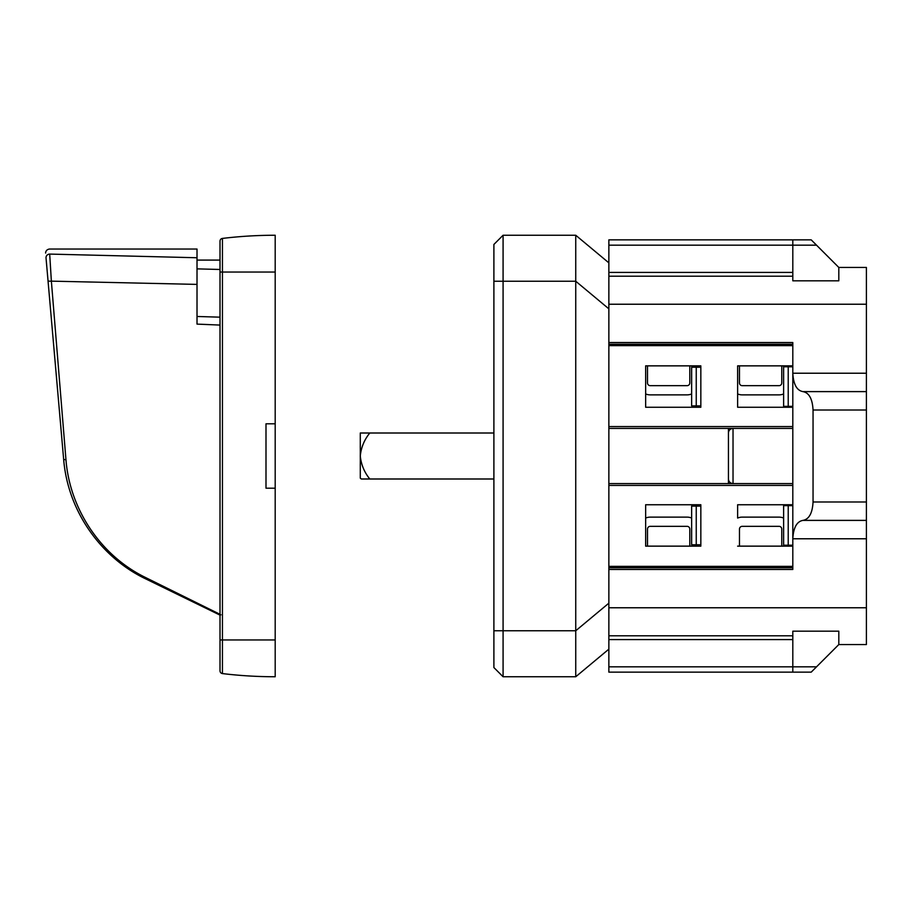 <?xml version="1.0" encoding="UTF-8"?>
<svg xmlns="http://www.w3.org/2000/svg" width="912" height="912" viewBox="0 0 912 912"><rect width="100%" height="100%" fill="white"/><g stroke="black" fill="none" stroke-linecap="round" stroke-linejoin="round"><path stroke-width="1.37" d="M493.894 281.238L503.082 281.238L503.082 235.25L493.894 244.45L493.894 667.55L503.082 676.75L575.746 676.75L608.863 649.15M813.048 501.988C812.444 513.137 809.069 519.27 802.936 520.387L866.4 520.387L866.4 501.988L813.048 501.988L813.048 410.012L866.4 410.012L866.4 267.444L838.812 267.444L811.213 239.856L792.813 239.856L792.813 245.168L608.863 245.168L608.863 672.144L792.813 672.144L792.813 631.184L838.812 631.184L838.812 644.556L811.213 672.144L792.813 672.144M575.746 676.75L575.746 235.25L608.863 262.85M728.437 428.412L728.437 483.588M781.778 529.085L781.778 546.14L781.778 529.085A2.759 2.759 90 0 0 779.019 526.327L742.231 526.327A2.759 2.759 90 0 0 739.472 529.085L739.472 546.14M790.978 545.216L790.978 546.14M737.626 504.746L737.626 518.05A11.959 11.959 90 0 1 742.231 517.127L779.019 517.127A11.959 11.959 90 0 1 783.625 518.05A11.959 11.959 90 0 0 779.019 517.127L742.231 517.127A11.959 11.959 90 0 0 737.626 518.05L737.626 504.746L792.813 504.746L792.813 483.588L608.863 483.588M742.003 385.662A2.759 2.759 90 0 0 742.231 385.673A2.759 2.759 90 0 1 739.472 382.915L739.472 365.86M779.019 385.673A2.759 2.759 90 0 0 781.778 382.915L781.778 365.86L781.778 382.915A2.759 2.759 90 0 1 779.019 385.673L742.231 385.673M742.231 394.873A11.959 11.959 90 0 1 737.626 393.95L737.626 407.254L737.626 393.95A11.959 11.959 90 0 0 742.231 394.873L779.019 394.873A11.959 11.959 90 0 0 783.625 393.95M790.978 365.86L790.978 366.784M689.803 529.085L689.803 546.14L689.803 529.085A2.759 2.759 90 0 0 687.044 526.327L650.256 526.327A2.759 2.759 90 0 0 647.497 529.085L647.497 546.14M699.002 544.76L699.002 546.14M691.638 518.05A11.959 11.959 90 0 0 687.044 517.127L650.256 517.127A11.959 11.959 90 0 0 645.65 518.05L645.65 504.746L700.838 504.746L645.65 504.746L645.65 546.14L645.65 518.05A11.959 11.959 90 0 1 650.256 517.127L687.044 517.127A11.959 11.959 90 0 1 691.638 518.05M647.497 365.86L647.497 382.915A2.759 2.759 90 0 0 650.256 385.673L687.044 385.673A2.759 2.759 90 0 0 689.803 382.915L689.803 365.86L689.803 382.915A2.759 2.759 90 0 1 687.044 385.673M699.002 365.86L699.002 367.24M650.256 394.873A11.959 11.959 90 0 1 645.65 393.95L645.65 407.254L645.65 393.95A11.959 11.959 90 0 0 650.256 394.873L687.044 394.873A11.959 11.959 90 0 0 691.638 393.95M792.813 406.33L783.625 406.33L783.625 366.784L792.813 366.784M788.219 505.67L788.219 545.216L783.625 545.216L783.625 505.67L792.813 505.67M696.244 405.874L696.244 367.24L691.638 367.24L691.638 405.874L700.838 405.874M700.838 506.126L691.638 506.126L691.638 544.76L700.838 544.76L700.838 546.14L700.838 504.746M697.156 407.254L697.156 405.874M697.156 506.126L697.156 504.746M700.838 407.254L700.838 365.86L645.65 365.86L645.65 407.254L700.838 407.254L645.65 407.254L645.65 365.86L700.838 365.86L700.838 367.24L696.244 367.24M737.626 365.86L737.626 407.254L737.626 365.86L792.813 365.86L792.813 345.625L608.863 345.625M788.219 545.216L792.813 545.216M866.4 410.012L866.4 501.988M866.4 391.613L802.936 391.613C809.069 392.73 812.444 398.863 813.048 410.012M733.031 428.412A4.594 4.594 0 0 0 728.437 433.006C728.711 430.213 730.238 428.686 733.031 428.412L733.031 483.588C730.238 483.314 728.711 481.787 728.437 478.994A4.594 4.594 0 0 0 733.031 483.588M802.936 391.613C796.803 390.507 793.429 384.374 792.813 373.225L792.813 365.86M737.626 407.254L792.813 407.254L792.813 373.225L866.4 373.225M792.813 407.254L792.813 483.588M737.626 546.14L792.813 546.14L792.813 504.746M866.4 520.387L866.4 538.775L792.813 538.775C793.429 527.626 796.803 521.493 802.936 520.387M645.65 546.14L700.838 546.14L645.65 546.14M792.813 428.412L608.863 428.412M792.813 345.625L792.813 342.536L608.863 342.536M838.812 267.444L838.812 280.816L792.813 280.816L792.813 245.168L816.536 245.168M792.813 239.856L608.863 239.856L608.863 245.168M866.4 538.775L866.4 644.556L838.812 644.556M608.863 569.464L792.813 569.464L792.813 546.14M792.813 566.375L608.863 566.375M360.286 456L360.286 478.15A239.856 169.609 180 0 0 361.334 478.994L369.805 478.994C364.321 472.291 361.152 464.63 360.286 456C361.129 447.416 364.31 439.744 369.805 433.006L360.286 433.006L360.286 456M361.334 478.994L493.894 478.994M493.894 433.006L369.805 433.006M503.082 676.75L503.082 630.762L575.746 630.762L608.863 603.163M608.863 308.837L575.746 281.238L503.082 281.238L503.082 630.762L493.894 630.762M503.082 235.25L575.746 235.25M220.932 614.791L220.009 615.121L145.749 578.903C102.224 558.247 68.035 512.567 63.658 459.454L46.033 257.993C45.452 251.427 45.452 251.427 46.033 257.993A3.682 3.591 175 0 1 49.693 254.083C49.134 247.403 49.134 247.403 49.693 254.083C49.134 247.403 49.134 247.403 49.693 254.083L197.015 257.754L197.015 324.113L220.009 325.071M63.658 459.454L65.96 459.739C69.825 509.341 100.936 556.16 146.273 577.866L145.749 578.903L146.262 577.877L220.18 614.392M65.96 459.739L51.368 281.147A3.682 0.707 175 0 1 48.017 280.748M197.015 284.396L51.368 281.147L49.693 254.083M220.009 317.171L197.015 316.475M49.282 249.044L197.015 249.044L197.015 257.754M275.196 488.194L275.196 423.806L265.996 423.806L265.996 488.194L275.196 488.194L275.196 676.75A441.499 441.499 0 0 1 222.437 673.58A2.759 2.759 0 0 1 220.009 670.844L220.009 639.962L220.009 670.844A2.759 2.759 0 0 0 222.437 673.58A441.499 441.499 0 0 0 275.196 676.75M275.196 235.25A441.499 441.499 0 0 0 222.437 238.42A441.499 441.499 0 0 1 275.196 235.25L275.196 423.806M275.196 272.038L222.437 272.038L222.437 238.42A2.759 2.759 0 0 0 220.009 241.156A2.759 2.759 0 0 1 222.437 238.42A2.759 2.759 0 0 0 220.009 241.156L220.009 639.962L222.437 639.962L222.437 673.58A2.759 2.759 0 0 1 220.009 670.844A2.759 2.759 0 0 0 222.437 673.58M275.196 639.962L222.437 639.962L222.437 272.038L220.009 272.038L220.009 269.485L197.015 268.869M788.219 406.33L788.219 366.784M696.244 506.126L696.244 544.76M816.536 666.832L608.863 666.832M792.813 426.565L608.863 426.565M792.813 344.246L608.863 344.246M866.4 304.232L608.863 304.232M792.813 272.414L608.863 272.414M792.813 276.199L608.863 276.199M792.813 639.586L608.863 639.586M792.813 635.801L608.863 635.801M866.4 607.768L608.863 607.768M792.813 567.754L608.863 567.754M792.813 485.435L608.863 485.435M49.271 249.067C46.968 249.523 45.748 250.857 45.6 253.069M220.009 260.091L197.015 260.091"/></g></svg>
